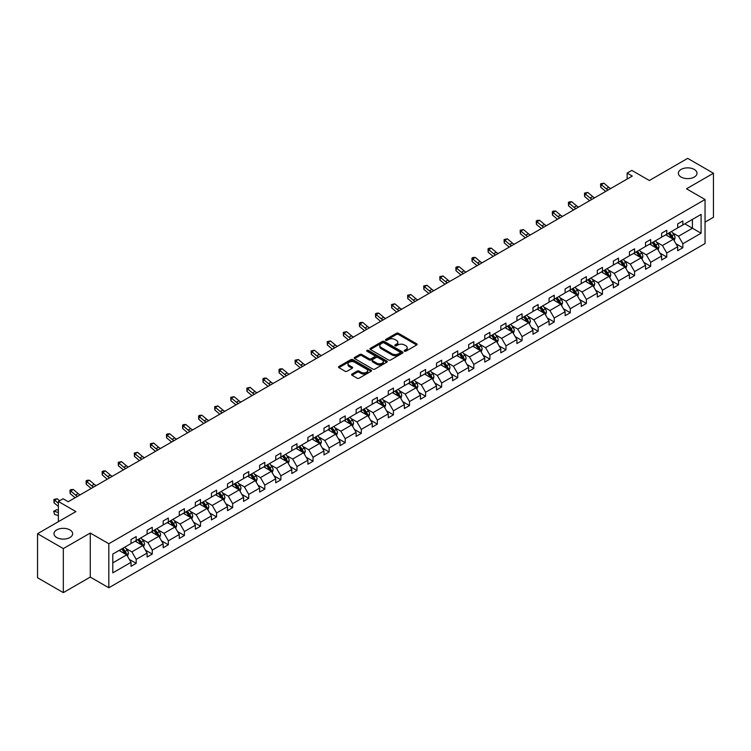 <?xml version="1.0" encoding="UTF-8"?>
<svg xmlns="http://www.w3.org/2000/svg" width="751" height="751" viewBox="0 0 751 751"><rect width="100%" height="100%" fill="white"/><g stroke="black" fill="none" stroke-linecap="round" stroke-linejoin="round"><path stroke-width="1.13" d="M69.909 529.915A9.331 5.388 0 0 0 59.742 528.742A9.331 5.388 0 0 0 53.988 533.717A9.331 5.388 0 0 0 56.719 537.528A9.331 5.388 0 0 0 66.886 538.692A9.331 5.388 0 0 0 72.64 533.717A9.331 5.388 0 0 0 69.909 529.915M694.281 169.435A9.331 5.388 0 0 0 684.114 168.271A9.331 5.388 0 0 0 678.36 173.246A9.331 5.388 0 0 0 681.091 177.058A9.331 5.388 0 0 0 691.258 178.222A9.331 5.388 0 0 0 697.012 173.246A9.331 5.388 0 0 0 694.281 169.435M404.489 351.177A1.004 0.582 0 0 0 405.906 351.177L416.655 344.972A1.427 0.826 0 0 0 417.077 344.39A1.427 0.826 0 0 0 416.655 343.808L398.443 333.294A1.427 0.826 0 0 0 396.425 333.294L385.676 339.499A1.004 0.582 0 0 0 387.094 340.316L388.483 339.508A4.581 2.647 0 0 1 394.951 339.508L396.472 340.391A4.581 2.647 0 0 1 397.814 342.259A4.581 2.647 0 0 1 396.472 344.127L395.082 344.934A1.004 0.582 0 0 0 396.5 345.751L397.889 344.944A4.581 2.647 0 0 1 404.367 344.944L405.878 345.817A4.581 2.647 0 0 1 407.22 347.694A4.581 2.647 0 0 1 405.878 349.562L404.489 350.36A1.004 0.582 0 0 0 404.489 351.177L404.489 350.36M705.048 222.127L713.45 217.283L713.45 173.246L687.681 158.367L649.343 180.503L631.826 170.393L627.132 173.096L627.132 179.048M63.319 592.633L90.27 577.068L90.27 533.041L63.319 548.596L63.319 592.633L37.55 577.754L37.55 533.717L75.889 511.581L58.371 501.471L58.371 521.701M63.319 548.596L37.55 533.717M352.012 374.064A1.427 0.826 0 0 0 351.59 374.646A1.427 0.826 0 0 0 352.012 375.228L357.119 378.175A1.427 0.826 0 0 0 359.147 378.175L371.078 371.285A1.427 0.826 0 0 0 371.501 370.703A1.427 0.826 0 0 0 371.078 370.121L352.867 359.607A1.427 0.826 0 0 0 350.848 359.607L338.908 366.497A1.427 0.826 0 0 0 338.494 367.079A1.427 0.826 0 0 0 338.908 367.661L345.084 371.229A1.427 0.826 0 0 0 347.103 371.229L352.21 368.281A1.427 0.826 0 0 0 352.632 367.699A1.427 0.826 0 0 0 352.21 367.108L349.149 365.343A3.83 2.206 0 0 1 348.032 363.784A3.83 2.206 0 0 1 350.398 361.738A3.83 2.206 0 0 1 354.566 362.217L366.554 369.145A3.83 2.206 0 0 1 367.671 370.703A3.83 2.206 0 0 1 365.315 372.74A3.83 2.206 0 0 1 361.137 372.261L359.147 371.107A1.427 0.826 0 0 0 357.119 371.107L352.012 374.064L352.012 375.228L357.119 372.299L357.119 371.107M58.371 501.471L63.056 498.758L68.21 501.734L632.286 176.072L627.132 173.096M90.27 533.041L108.82 543.743L705.048 199.513L705.048 243.549L108.82 587.78L108.82 543.743M713.45 173.246L686.498 188.801L705.048 199.513M388.586 360.011A1.427 0.826 0 0 0 390.604 360.011L402.545 353.12A1.427 0.826 0 0 0 402.958 352.538A1.427 0.826 0 0 0 402.545 351.956L384.334 341.442A1.427 0.826 0 0 0 382.306 341.442L370.374 348.333A1.427 0.826 0 0 0 369.952 348.915A1.427 0.826 0 0 0 370.374 349.497L388.586 360.011M367.286 351.393A1.004 0.582 0 0 1 368.3 351.534L386.793 362.217L374.871 369.098A1.427 0.826 0 0 1 372.853 369.098L354.641 358.584L359.748 355.655L359.748 354.463L354.641 357.41A1.427 0.826 0 0 0 354.219 358.002A1.427 0.826 0 0 0 354.641 358.584L354.641 357.41M359.748 355.655A1.427 0.826 0 0 1 361.775 355.655L361.775 354.463A1.427 0.826 0 0 0 359.748 354.463M361.775 354.463L369.154 358.725A1.427 0.826 0 0 0 371.182 358.725L374.571 356.772A1.427 0.826 0 0 0 374.993 356.19A1.427 0.826 0 0 0 374.571 355.608L366.882 351.168A1.004 0.582 0 0 1 368.3 350.351L386.812 361.034A1.427 0.826 0 0 1 387.234 361.616A1.427 0.826 0 0 1 386.812 362.207L386.812 361.034M112.791 554.069L131.031 543.536L131.031 539.556L136.184 536.58L136.184 540.56L147.112 534.252L147.112 530.272L152.265 527.296L152.265 531.286L163.183 524.977L163.183 520.987L168.337 518.012L168.337 522.001L179.264 515.693L179.264 511.703L184.417 508.727L184.417 512.717L195.344 506.409L195.344 502.419L200.498 499.443L200.498 503.433L211.425 497.124L211.425 493.135L216.57 490.168L216.57 494.149L227.497 487.84L227.497 483.86L232.65 480.884L232.65 484.864L243.577 478.565L243.577 474.576L248.731 471.6L248.731 475.59L259.658 469.281L259.658 465.291L264.812 462.316L264.812 466.305L275.73 459.997L275.73 456.007L280.883 453.031L280.883 457.021L291.81 450.713L291.81 446.723L296.964 443.747L296.964 447.737L307.891 441.428L307.891 437.448L313.045 434.472L313.045 438.453L323.972 432.144L323.972 428.164L329.116 425.188L329.116 429.168L340.043 422.869L340.043 418.88L345.197 415.904L345.197 419.893L356.124 413.585L356.124 409.595L361.278 406.62L361.278 410.609L372.205 404.301L372.205 400.311L377.359 397.335L377.359 401.325L388.276 395.017L388.276 391.027L393.43 388.051L393.43 392.041L404.357 385.732L404.357 381.752L409.511 378.776L409.511 382.757L420.438 376.448L420.438 372.468L425.592 369.492L425.592 373.472L436.519 367.173L436.519 363.184L441.663 360.208L441.663 364.197L452.59 357.889L452.59 353.899L457.744 350.924L457.744 354.913L468.671 348.605L468.671 344.615L473.825 341.639L473.825 345.629L484.752 339.321L484.752 335.331L489.905 332.355L489.905 336.345L500.823 330.036L500.823 326.056L505.977 323.08L505.977 327.06L516.904 320.752L516.904 316.772L522.058 313.796L522.058 317.786L532.985 311.477L532.985 307.488L538.138 304.512L538.138 308.501L549.065 302.193L549.065 298.203L554.219 295.227L554.219 299.217L565.137 292.909L565.137 288.919L570.291 285.943L570.291 289.933L581.218 283.625L581.218 279.635L586.371 276.659L586.371 280.649L597.298 274.34L597.298 270.36L602.452 267.384L602.452 271.364L613.37 265.056L613.37 261.076L618.524 258.1L618.524 262.09L629.451 255.781L629.451 251.792L634.604 248.816L634.604 252.805L645.531 246.497L645.531 242.507L650.685 239.531L650.685 243.521L661.612 237.213L661.612 233.223L666.766 230.247L666.766 234.237L677.684 227.929L677.684 223.939L682.837 220.972L682.837 224.953L701.087 214.42L701.087 233.223L682.837 243.756L682.837 247.746L677.684 250.721L677.684 246.732L666.766 253.04L666.766 257.03L661.612 260.006L661.612 256.016L650.685 262.324L650.685 266.314L645.531 269.29L645.531 265.3L634.604 271.609L634.604 275.589L629.451 278.565L629.451 274.584L618.524 280.893L618.524 284.873L613.37 287.849L613.37 283.869L602.452 290.168L602.452 294.157L597.298 297.133L597.298 293.143L586.371 299.452L586.371 303.442L581.218 306.417L581.218 302.428L570.291 308.736L570.291 312.726L565.137 315.702L565.137 311.712L554.219 318.02L554.219 322.01L549.065 324.986L549.065 320.996L538.138 327.305L538.138 331.285L532.985 334.261L532.985 330.28L522.058 336.589L522.058 340.569L516.904 343.545L516.904 339.555L505.977 345.864L505.977 349.853L500.823 352.829L500.823 348.839L489.905 355.148L489.905 359.138L484.752 362.113L484.752 358.124L473.825 364.432L473.825 368.422L468.671 371.398L468.671 367.408L457.744 373.716L457.744 377.706L452.59 380.673L452.59 376.692L441.663 383.001L441.663 386.981L436.519 389.957L436.519 385.976L425.592 392.285L425.592 396.265L420.438 399.241L420.438 395.251L409.511 401.56L409.511 405.549L404.357 408.525L404.357 404.536L393.43 410.844L393.43 414.834L388.276 417.809L388.276 413.82L377.359 420.128L377.359 424.118L372.205 427.094L372.205 423.104L361.278 429.412L361.278 433.402L356.124 436.369L356.124 432.388L345.197 438.697L345.197 442.677L340.043 445.653L340.043 441.672L329.116 447.971L329.116 451.961L323.972 454.937L323.972 450.947L313.045 457.256L313.045 461.245L307.891 464.221L307.891 460.232L296.964 466.54L296.964 470.53L291.81 473.505L291.81 469.516L280.883 475.824L280.883 479.814L275.73 482.79L275.73 478.8L264.812 485.108L264.812 489.089L259.658 492.065L259.658 488.084L248.731 494.393L248.731 498.373L243.577 501.349L243.577 497.369L232.65 503.668L232.65 507.657L227.497 510.633L227.497 506.643L216.57 512.952L216.57 516.941L211.425 519.917L211.425 515.928L200.498 522.236L200.498 526.226L195.344 529.202L195.344 525.212L184.417 531.52L184.417 535.51L179.264 538.486L179.264 534.496L168.337 540.804L168.337 544.785L163.183 547.761L163.183 543.78L152.265 550.089L152.265 554.069L147.112 557.045L147.112 553.065L136.184 559.364L136.184 563.353L131.031 566.329L131.031 562.339L112.791 572.872L112.791 554.069M135.152 541.161L142.784 545.564L131.857 551.872L125.886 548.427M131.857 551.872L136.184 559.364M142.784 545.564L147.112 553.065M131.031 542.588L131.857 543.067L136.184 540.56M151.233 531.877L158.855 536.28L147.928 542.588L141.967 539.143M147.928 542.588L152.265 550.089M158.855 536.28L163.183 543.78M147.112 533.304L147.928 533.783L152.265 531.286M167.304 522.593L174.936 526.995L164.009 533.304L158.048 529.859M164.009 533.304L168.337 540.804M174.936 526.995L179.264 534.496M163.183 524.02L164.009 524.498L168.337 522.001M183.385 513.308L191.017 517.711L180.09 524.02L174.119 520.574M180.09 524.02L184.417 531.52M191.017 517.711L195.344 525.212M179.264 514.735L180.09 515.214L184.417 512.717M199.466 504.024L207.088 508.436L196.171 514.735L190.2 511.3M196.171 514.735L200.498 522.236M207.088 508.436L211.425 515.928M195.344 505.461L196.171 505.93L200.498 503.433M215.546 494.749L223.169 499.152L212.242 505.461L206.281 502.015M212.242 505.461L216.57 512.952M223.169 499.152L227.497 506.643M211.425 496.176L212.242 496.646L216.57 494.149M231.618 485.465L239.25 489.868L228.323 496.176L222.362 492.731M228.323 496.176L232.65 503.668M239.25 489.868L243.577 497.369M227.497 486.892L228.323 487.371L232.65 484.864M247.699 476.181L255.331 480.584L244.404 486.892L238.433 483.447M244.404 486.892L248.731 494.393M255.331 480.584L259.658 488.084M243.577 477.608L244.404 478.087L248.731 475.59M263.779 466.897L271.402 471.299L260.475 477.608L254.514 474.163M260.475 477.608L264.812 485.108M271.402 471.299L275.73 478.8M259.658 468.324L260.475 468.802L264.812 466.305M279.86 457.612L287.483 462.015L276.556 468.324L270.595 464.878M276.556 468.324L280.883 475.824M287.483 462.015L291.81 469.516M275.73 459.039L276.556 459.518L280.883 457.021M295.932 448.328L303.564 452.74L292.637 459.039L286.666 455.604M292.637 459.039L296.964 466.54M303.564 452.74L307.891 460.232M291.81 449.765L292.637 450.234L296.964 447.737M312.012 439.053L319.635 443.456L308.717 449.765L302.747 446.319M308.717 449.765L313.045 457.256M319.635 443.456L323.972 450.947M307.891 440.48L308.717 440.959L313.045 438.453M328.093 429.769L335.716 434.172L324.789 440.48L318.828 437.035M324.789 440.48L329.116 447.971M335.716 434.172L340.043 441.672M323.972 431.196L324.789 431.675L329.116 429.168M344.165 420.485L351.797 424.888L340.87 431.196L334.908 427.751M340.87 431.196L345.197 438.697M351.797 424.888L356.124 432.388M340.043 421.912L340.87 422.391L345.197 419.893M360.245 411.201L367.877 415.603L356.95 421.912L350.98 418.467M356.95 421.912L361.278 429.412M367.877 415.603L372.205 423.104M356.124 412.628L356.95 413.106L361.278 410.609M376.326 401.916L383.949 406.319L373.031 412.628L367.061 409.182M373.031 412.628L377.359 420.128M383.949 406.319L388.276 413.82M372.205 403.343L373.031 403.822L377.359 401.325M392.407 392.642L400.03 397.044L389.102 403.343L383.141 399.907M389.102 403.343L393.43 410.844M400.03 397.044L404.357 404.536M388.276 394.068L389.102 394.538L393.43 392.041M408.478 383.357L416.11 387.76L405.183 394.068L399.213 390.623M405.183 394.068L409.511 401.56M416.11 387.76L420.438 395.251M404.357 384.784L405.183 385.263L409.511 382.757M424.559 374.073L432.182 378.476L421.264 384.784L415.294 381.339M421.264 384.784L425.592 392.285M432.182 378.476L436.519 385.976M420.438 375.5L421.264 375.979L425.592 373.472M440.64 364.789L448.263 369.192L437.335 375.5L431.374 372.055M437.335 375.5L441.663 383.001M448.263 369.192L452.59 376.692M436.519 366.216L437.335 366.695L441.663 364.197M456.711 355.505L464.343 359.907L453.416 366.216L447.455 362.771M453.416 366.216L457.744 373.716M464.343 359.907L468.671 367.408M452.59 356.932L453.416 357.41L457.744 354.913M472.792 346.22L480.424 350.623L469.497 356.932L463.527 353.486M469.497 356.932L473.825 364.432M480.424 350.623L484.752 358.124M468.671 347.657L469.497 348.126L473.825 345.629M488.873 336.946L496.495 341.348L485.578 347.657L479.607 344.211M485.578 347.657L489.905 355.148M496.495 341.348L500.823 348.839M484.752 338.372L485.578 338.842L489.905 336.345M504.954 327.661L512.576 332.064L501.649 338.372L495.688 334.927M501.649 338.372L505.977 345.864M512.576 332.064L516.904 339.555M500.823 329.088L501.649 329.567L505.977 327.06M521.025 318.377L528.657 322.78L517.73 329.088L511.76 325.643M517.73 329.088L522.058 336.589M528.657 322.78L532.985 330.28M516.904 319.804L517.73 320.283L522.058 317.786M537.106 309.093L544.728 313.496L533.811 319.804L527.84 316.359M533.811 319.804L538.138 327.305M544.728 313.496L549.065 320.996M532.985 310.52L533.811 310.998L538.138 308.501M553.187 299.809L560.809 304.211L549.882 310.52L543.921 307.075M549.882 310.52L554.219 318.02M560.809 304.211L565.137 311.712M549.065 301.235L549.882 301.714L554.219 299.217M569.258 290.524L576.89 294.927L565.963 301.235L560.002 297.79M565.963 301.235L570.291 308.736M576.89 294.927L581.218 302.428M565.137 291.961L565.963 292.43L570.291 289.933M585.339 281.25L592.971 285.652L582.044 291.961L576.073 288.515M582.044 291.961L586.371 299.452M592.971 285.652L597.298 293.143M581.218 282.676L582.044 283.146L586.371 280.649M601.42 271.965L609.042 276.368L598.125 282.676L592.154 279.231M598.125 282.676L602.452 290.168M609.042 276.368L613.37 283.869M597.298 273.392L598.125 273.871L602.452 271.364M617.5 262.681L625.123 267.084L614.196 273.392L608.235 269.947M614.196 273.392L618.524 280.893M625.123 267.084L629.451 274.584M613.37 264.108L614.196 264.587L618.524 262.09M633.572 253.397L641.204 257.8L630.277 264.108L624.316 260.663M630.277 264.108L634.604 271.609M641.204 257.8L645.531 265.3M629.451 254.824L630.277 255.302L634.604 252.805M649.653 244.113L657.275 248.515L646.358 254.824L640.387 251.378M646.358 254.824L650.685 262.324M657.275 248.515L661.612 256.016M645.531 245.539L646.358 246.018L650.685 243.521M665.733 234.828L673.356 239.24L662.429 245.539L656.468 242.104M662.429 245.539L666.766 253.04M673.356 239.24L677.684 246.732M661.612 236.265L662.429 236.734L666.766 234.237M684.799 223.826L692.422 228.229L678.51 236.265L672.549 232.819M678.51 236.265L682.837 243.756M701.087 233.223L692.422 228.229L692.422 219.423L701.087 214.42M90.27 577.068L108.82 587.78M677.684 226.98L678.51 227.45L682.837 224.953M112.791 562.875L126.703 554.848L119.071 550.445M126.703 554.848L131.031 562.339M675.984 243.784L682.837 247.746M659.904 253.068L666.766 257.03M643.832 262.352L650.685 266.314M627.752 271.637L634.604 275.589M611.671 280.921L618.524 284.873M595.599 290.205L602.452 294.157M579.519 299.48L586.371 303.442M563.438 308.764L570.291 312.726M547.357 318.048L554.219 322.01M531.286 327.333L538.138 331.285M515.205 336.617L522.058 340.569M499.124 345.901L505.977 349.853M483.053 355.176L489.905 359.138M466.972 364.46L473.825 368.422M450.891 373.745L457.744 377.706M434.81 383.029L441.663 386.981M418.739 392.313L425.592 396.265M402.658 401.597L409.511 405.549M386.577 410.872L393.43 414.834M370.506 420.156L377.359 424.118M354.425 429.441L361.278 433.402M338.344 438.725L345.197 442.677M322.263 448.009L329.116 451.961M306.192 457.284L313.045 461.245M290.111 466.568L296.964 470.53M274.031 475.852L280.883 479.814M257.959 485.137L264.812 489.089M241.878 494.421L248.731 498.373M225.798 503.705L232.65 507.657M209.717 512.98L216.57 516.941M193.645 522.264L200.498 526.226M177.565 531.548L184.417 535.51M161.484 540.833L168.337 544.785M145.403 550.117L152.265 554.069M129.332 559.401L136.184 563.353M404.892 351.318L405.878 350.745A4.581 2.647 0 0 0 407.22 348.877L407.22 347.694M397.814 342.259L397.814 343.451A4.581 2.647 0 0 1 396.472 345.319L395.486 345.892M416.636 344.981L398.443 334.486A1.427 0.826 0 0 0 396.425 334.486L386.07 340.456M402.545 351.956L402.545 353.12L384.334 342.634A1.427 0.826 0 0 0 382.306 342.634L370.393 349.515L370.374 348.333M400.011 352.951A1.004 0.582 0 0 0 400.011 352.125L384.033 342.897A1.004 0.582 0 0 0 382.616 342.897L381.142 343.751A4.581 2.647 0 0 0 379.809 345.62A4.581 2.647 0 0 0 381.142 347.488L392.069 353.796A4.581 2.647 0 0 0 398.546 353.796L400.011 352.951L400.011 354.134A1.004 0.582 0 0 0 400.311 353.73L400.311 352.538M379.809 345.62L379.809 346.802A4.581 2.647 0 0 0 381.142 348.68L381.142 347.488M400.011 354.134L398.546 354.988A4.581 2.647 0 0 1 392.069 354.988L381.142 348.68M361.775 355.655L369.154 359.917A1.427 0.826 0 0 0 371.182 359.917L374.571 357.964A1.427 0.826 0 0 0 374.993 357.382L374.993 356.19M376.824 363.155A3.83 2.206 0 0 0 380.992 363.634A3.83 2.206 0 0 0 383.357 361.588A3.83 2.206 0 0 0 382.231 360.029L378.006 357.589A1.427 0.826 0 0 0 375.988 357.589L372.599 359.551A1.427 0.826 0 0 0 372.177 360.133A1.427 0.826 0 0 0 372.599 360.715L376.824 363.155L376.824 364.348A3.83 2.206 0 0 0 380.992 364.826A3.83 2.206 0 0 0 383.357 362.78L383.357 361.588M372.177 360.133L372.177 361.325A1.427 0.826 0 0 0 372.599 361.907L372.599 360.715M376.824 364.348L372.599 361.907M367.671 370.703L367.671 371.895A3.83 2.206 0 0 1 365.315 373.932A3.83 2.206 0 0 1 361.137 373.454L359.147 372.299A1.427 0.826 0 0 0 357.119 372.299M348.032 363.784L348.032 364.967A3.83 2.206 0 0 0 349.149 366.535L349.149 365.343M352.191 368.29L349.149 366.535M371.06 371.294L352.867 360.799A1.427 0.826 0 0 0 350.848 360.799L338.926 367.68M674.145 240.592L675.093 237.851A3.858 2.234 -120 0 0 673.854 234.565L671.544 231.477M667.395 235.795L666.39 234.453M672.783 238.902L672.999 238.02A3.858 2.234 -120 0 0 671.901 235.701L669.582 232.603M668.615 233.167L671.159 236.565A1.971 1.136 60 0 1 671.516 237.166L672.999 238.02M668.343 233.326L670.662 236.415A3.858 2.234 60 0 1 671.619 238.236M608.188 189.984A7.285 4.206 60 0 1 606.179 188.754L601.269 184.633L600.697 187.196L605.606 191.327A10.927 6.308 -120 0 0 605.71 191.411M610.77 188.492A7.285 4.206 60 0 1 608.751 187.271L603.842 183.141L601.269 184.633L600.565 183.854L603.842 183.141M600.697 187.196L600.565 183.854M658.064 249.876L659.012 247.135A3.858 2.234 -120 0 0 657.782 243.85L655.463 240.761M651.314 245.07L650.31 243.737M656.712 248.187L656.928 247.304A3.858 2.234 -120 0 0 655.82 244.976L653.501 241.888M652.535 242.451L655.088 245.849A1.971 1.136 60 0 1 655.445 246.45L656.928 247.304M652.272 242.601L654.581 245.69A3.858 2.234 60 0 1 655.548 247.52M641.983 259.161L642.931 256.42A3.858 2.234 -120 0 0 641.701 253.134L639.383 250.045M635.233 254.354L634.229 253.021M640.631 257.471L640.847 256.589A3.858 2.234 -120 0 0 639.739 254.26L637.43 251.172M636.463 251.735L639.007 255.133A1.971 1.136 60 0 1 639.364 255.725L640.847 256.589M636.191 251.885L638.51 254.974A3.858 2.234 60 0 1 639.467 256.804M592.117 199.268A7.285 4.206 60 0 1 590.098 198.039L585.189 193.908L584.616 196.48L589.526 200.611A10.927 6.308 -120 0 0 589.629 200.695M594.689 197.776A7.285 4.206 60 0 1 592.68 196.555L587.761 192.425L585.189 193.908L584.485 193.138L587.761 192.425M584.616 196.48L584.485 193.138M576.036 208.553A7.285 4.206 60 0 1 574.027 207.323L569.108 203.192L568.535 205.765L573.454 209.895A10.927 6.308 -120 0 0 573.557 209.98M578.608 207.06A7.285 4.206 60 0 1 576.599 205.84L571.689 201.709L569.108 203.192L568.404 202.423L569.436 201.822L571.689 201.709M568.535 205.765L568.404 202.423M625.902 268.445L626.85 265.704A3.858 2.234 -120 0 0 625.621 262.418L623.311 259.33M619.162 263.639L618.157 262.296M624.55 266.755L624.766 265.863A3.858 2.234 -120 0 0 623.668 263.545L621.349 260.456M620.382 261.01L622.926 264.418A1.971 1.136 60 0 1 623.283 265.009L624.766 265.863M620.11 261.17L622.429 264.258A3.858 2.234 60 0 1 623.386 266.079M559.955 217.828A7.285 4.206 60 0 1 557.946 216.607L553.036 212.477L552.464 215.049L557.373 219.179A10.927 6.308 -120 0 0 557.477 219.264M562.537 216.344A7.285 4.206 60 0 1 560.518 215.115L555.609 210.993L553.036 212.477L552.323 211.707L553.356 211.106L555.609 210.993M552.464 215.049L552.323 211.707M609.831 277.72L610.779 274.988A3.858 2.234 -120 0 0 609.54 271.693L607.23 268.605M603.081 272.923L602.077 271.58M608.479 276.039L608.695 275.148A3.858 2.234 -120 0 0 607.587 272.829L605.268 269.74M604.302 270.294L606.855 273.693A1.971 1.136 60 0 1 607.212 274.293L608.695 275.148M604.039 270.454L606.348 273.542A3.858 2.234 60 0 1 607.315 275.364M543.874 227.112A7.285 4.206 60 0 1 541.865 225.891L536.956 221.761L536.383 224.333L541.293 228.454A10.927 6.308 -120 0 0 541.396 228.548M546.456 225.629A7.285 4.206 60 0 1 544.447 224.399L539.528 220.268L536.956 221.761L536.252 220.991L537.284 220.39L539.528 220.268M536.383 224.333L536.252 220.991M593.75 287.004L594.698 284.272A3.858 2.234 -120 0 0 593.468 280.977L591.15 277.889M587 282.207L585.996 280.865M592.398 285.324L592.614 284.432A3.858 2.234 -120 0 0 591.506 282.113L589.197 279.025M588.23 279.579L590.774 282.977A1.971 1.136 60 0 1 591.131 283.578L592.614 284.432M587.958 279.738L590.267 282.827A3.858 2.234 60 0 1 591.234 284.648M527.803 236.396A7.285 4.206 60 0 1 525.784 235.176L520.875 231.045L520.302 233.617L525.212 237.738A10.927 6.308 -120 0 0 525.325 237.832M530.375 234.913A7.285 4.206 60 0 1 528.366 233.683L523.456 229.553L520.875 231.045L520.171 230.266L523.456 229.553M520.302 233.617L520.171 230.266M577.669 296.288L578.617 293.547A3.858 2.234 -120 0 0 577.388 290.261L575.069 287.173M570.92 291.491L569.925 290.149M576.317 294.599L576.533 293.716A3.858 2.234 -120 0 0 575.426 291.388L573.116 288.3M572.149 288.863L574.693 292.261A1.971 1.136 60 0 1 575.05 292.862L576.533 293.716M571.877 289.013L574.196 292.111A3.858 2.234 60 0 1 575.153 293.932M511.722 245.68A7.285 4.206 60 0 1 509.713 244.45L504.794 240.329L504.221 242.892L509.14 247.023A10.927 6.308 -120 0 0 509.244 247.107M514.294 244.188A7.285 4.206 60 0 1 512.285 242.967L507.376 238.837L504.794 240.329L504.09 239.55L507.376 238.837M504.221 242.892L504.09 239.55M561.598 305.573L562.546 302.831A3.858 2.234 -120 0 0 561.307 299.546L558.997 296.457M554.848 300.766L553.844 299.433M560.237 303.883L560.453 303A3.858 2.234 -120 0 0 559.354 300.672L557.035 297.584M556.069 298.147L558.613 301.545A1.971 1.136 60 0 1 558.969 302.146L560.453 303M555.796 298.297L558.115 301.386A3.858 2.234 60 0 1 559.073 303.216M495.641 254.965A7.285 4.206 60 0 1 493.632 253.735L488.723 249.604L488.15 252.176L493.06 256.307A10.927 6.308 -120 0 0 493.163 256.391M498.223 253.472A7.285 4.206 60 0 1 496.204 252.252L491.295 248.121L488.723 249.604L488.019 248.834L489.042 248.243L491.295 248.121M488.15 252.176L488.019 248.834M545.517 314.857L546.465 312.116A3.858 2.234 -120 0 0 545.235 308.83L542.917 305.741M538.767 310.05L537.763 308.717M544.165 313.167L544.381 312.285A3.858 2.234 -120 0 0 543.273 309.956L540.955 306.868M539.988 307.431L542.541 310.83A1.971 1.136 60 0 1 542.898 311.421L544.381 312.285M539.725 307.581L542.034 310.67A3.858 2.234 60 0 1 543.001 312.491M479.57 264.249A7.285 4.206 60 0 1 477.552 263.019L472.642 258.888L472.069 261.461L476.979 265.591A10.927 6.308 -120 0 0 477.082 265.676M482.142 262.756A7.285 4.206 60 0 1 480.133 261.536L475.214 257.405L472.642 258.888L471.938 258.119L472.97 257.518L475.214 257.405M472.069 261.461L471.938 258.119M529.436 324.132L530.384 321.4A3.858 2.234 -120 0 0 529.155 318.114L526.836 315.016M522.687 319.335L521.682 317.992M528.084 322.451L528.3 321.559A3.858 2.234 -120 0 0 527.193 319.241L524.883 316.152M523.916 316.706L526.46 320.114A1.971 1.136 60 0 1 526.817 320.705L528.3 321.559M523.644 316.866L525.953 319.954A3.858 2.234 60 0 1 526.92 321.775M463.489 273.524A7.285 4.206 60 0 1 461.48 272.303L456.561 268.173L455.988 270.745L460.907 274.875A10.927 6.308 -120 0 0 461.011 274.96M466.061 272.04A7.285 4.206 60 0 1 464.052 270.811L459.143 266.689L456.561 268.173L455.857 267.403L456.89 266.802L459.143 266.689M455.988 270.745L455.857 267.403M513.355 333.416L514.304 330.684A3.858 2.234 -120 0 0 513.074 327.389L510.764 324.301M506.615 328.619L505.611 327.276M512.004 331.735L512.22 330.844A3.858 2.234 -120 0 0 511.121 328.525L508.803 325.436M507.836 325.99L510.38 329.389A1.971 1.136 60 0 1 510.736 329.989L512.22 330.844M507.563 326.15L509.882 329.238A3.858 2.234 60 0 1 510.84 331.06M447.408 282.808A7.285 4.206 60 0 1 445.399 281.587L440.49 277.457L439.917 280.029L444.827 284.15A10.927 6.308 -120 0 0 444.93 284.244M449.99 281.325A7.285 4.206 60 0 1 447.971 280.095L443.062 275.964L440.49 277.457L439.776 276.678L443.062 275.964M439.917 280.029L439.776 276.678M497.284 342.7L498.232 339.968A3.858 2.234 -120 0 0 496.993 336.673L494.684 333.585M490.534 337.903L489.53 336.561M495.932 341.02L496.148 340.128A3.858 2.234 -120 0 0 495.04 337.809L492.722 334.721M491.755 335.275L494.308 338.673A1.971 1.136 60 0 1 494.665 339.274L496.148 340.128M491.492 335.434L493.801 338.523A3.858 2.234 60 0 1 494.768 340.344M431.327 292.092A7.285 4.206 60 0 1 429.319 290.862L424.409 286.741L423.836 289.304L428.746 293.434A10.927 6.308 -120 0 0 428.849 293.528M433.909 290.609A7.285 4.206 60 0 1 431.9 289.379L426.981 285.249L424.409 286.741L423.705 285.962L426.981 285.249M423.836 289.304L423.705 285.962M481.203 351.984L482.151 349.243A3.858 2.234 -120 0 0 480.922 345.958L478.603 342.869M474.454 347.187L473.449 345.845M479.851 350.295L480.067 349.412A3.858 2.234 -120 0 0 478.96 347.084L476.65 343.996M475.683 344.559L478.227 347.957A1.971 1.136 60 0 1 478.584 348.558L480.067 349.412M475.411 344.709L477.72 347.807A3.858 2.234 60 0 1 478.687 349.628M415.256 301.376A7.285 4.206 60 0 1 413.238 300.147L408.328 296.025L407.755 298.588L412.665 302.719A10.927 6.308 -120 0 0 412.778 302.803M417.828 299.884A7.285 4.206 60 0 1 415.819 298.663L410.91 294.533L408.328 296.025L407.624 295.246L410.91 294.533M407.755 298.588L407.624 295.246M465.122 361.269L466.071 358.527A3.858 2.234 -120 0 0 464.841 355.242L462.522 352.153M458.373 356.462L457.378 355.129M463.771 359.579L463.987 358.696A3.858 2.234 -120 0 0 462.879 356.368L460.57 353.28M459.603 353.843L462.147 357.241A1.971 1.136 60 0 1 462.503 357.842L463.987 358.696M459.33 353.993L461.649 357.082A3.858 2.234 60 0 1 462.607 358.912M399.175 310.661A7.285 4.206 60 0 1 397.166 309.431L392.247 305.3L391.675 307.872L396.594 312.003A10.927 6.308 -120 0 0 396.697 312.087M401.747 309.168A7.285 4.206 60 0 1 399.739 307.948L394.829 303.817L392.247 305.3L391.543 304.53L394.829 303.817M391.675 307.872L391.543 304.53M449.051 370.553L449.999 367.812A3.858 2.234 -120 0 0 448.76 364.526L446.451 361.438M442.301 365.746L441.297 364.413M447.69 368.863L447.906 367.981A3.858 2.234 -120 0 0 446.807 365.653L444.489 362.564M443.522 363.127L446.066 366.526A1.971 1.136 60 0 1 446.423 367.117L447.906 367.981M443.25 363.277L445.568 366.366A3.858 2.234 60 0 1 446.526 368.187M383.094 319.945A7.285 4.206 60 0 1 381.086 318.715L376.176 314.585L375.603 317.157L380.513 321.287A10.927 6.308 -120 0 0 380.616 321.372M385.676 318.452A7.285 4.206 60 0 1 383.658 317.222L378.748 313.101L376.176 314.585L375.472 313.815L376.495 313.214L378.748 313.101M375.603 317.157L375.472 313.815M432.97 379.828L433.918 377.096A3.858 2.234 -120 0 0 432.689 373.801L430.37 370.712M426.221 375.031L425.216 373.688M431.618 378.147L431.834 377.255A3.858 2.234 -120 0 0 430.727 374.937L428.408 371.848M427.441 372.402L429.994 375.81A1.971 1.136 60 0 1 430.351 376.401L431.834 377.255M427.178 372.562L429.488 375.65A3.858 2.234 60 0 1 430.454 377.471M367.023 329.22A7.285 4.206 60 0 1 365.005 327.999L360.095 323.869L359.522 326.441L364.432 330.571A10.927 6.308 -120 0 0 364.535 330.656M369.595 327.736A7.285 4.206 60 0 1 367.586 326.507L362.667 322.386L360.095 323.869L359.391 323.099L360.424 322.498L362.667 322.386M359.522 326.441L359.391 323.099M416.889 389.112L417.838 386.38A3.858 2.234 -120 0 0 416.608 383.085L414.289 379.997M410.14 384.315L409.135 382.972M415.538 387.432L415.754 386.54A3.858 2.234 -120 0 0 414.646 384.221L412.337 381.132M411.37 381.686L413.914 385.085A1.971 1.136 60 0 1 414.27 385.685L415.754 386.54M411.097 381.846L413.407 384.934A3.858 2.234 60 0 1 414.374 386.756M350.942 338.504A7.285 4.206 60 0 1 348.933 337.283L344.014 333.153L343.442 335.725L348.361 339.846A10.927 6.308 -120 0 0 348.464 339.94M353.514 337.021A7.285 4.206 60 0 1 351.506 335.791L346.596 331.66L344.014 333.153L343.31 332.374L346.596 331.66M343.442 335.725L343.31 332.374M400.809 398.396L401.757 395.664A3.858 2.234 -120 0 0 400.527 392.369L398.218 389.281M394.068 393.599L393.064 392.257M399.457 396.716L399.673 395.824A3.858 2.234 -120 0 0 398.565 393.505L396.256 390.417M395.289 390.971L397.833 394.369A1.971 1.136 60 0 1 398.19 394.97L399.673 395.824M395.017 391.13L397.335 394.219A3.858 2.234 60 0 1 398.293 396.04M334.862 347.788A7.285 4.206 60 0 1 332.853 346.558L327.943 342.437L327.37 345L332.28 349.131A10.927 6.308 -120 0 0 332.383 349.224M337.443 346.305A7.285 4.206 60 0 1 335.425 345.075L330.515 340.945L327.943 342.437L327.229 341.658L330.515 340.945M327.37 345L327.229 341.658M384.737 407.68L385.685 404.939A3.858 2.234 -120 0 0 384.446 401.654L382.137 398.565M377.988 402.883L376.983 401.541M383.385 405.991L383.601 405.108A3.858 2.234 -120 0 0 382.494 402.78L380.175 399.692M379.208 400.255L381.752 403.653A1.971 1.136 60 0 1 382.118 404.254L383.601 405.108M378.945 400.405L381.255 403.494A3.858 2.234 60 0 1 382.221 405.324M318.781 357.072A7.285 4.206 60 0 1 316.772 355.843L311.862 351.712L311.29 354.284L316.199 358.415A10.927 6.308 -120 0 0 316.302 358.499M321.362 355.58A7.285 4.206 60 0 1 319.353 354.359L314.434 350.229L311.862 351.712L311.158 350.942L314.434 350.229M311.29 354.284L311.158 350.942M368.657 416.965L369.605 414.223A3.858 2.234 -120 0 0 368.375 410.938L366.056 407.849M361.907 412.158L360.902 410.825M367.305 415.275L367.521 414.392A3.858 2.234 -120 0 0 366.413 412.064L364.104 408.976M363.127 409.539L365.681 412.937A1.971 1.136 60 0 1 366.037 413.538L367.521 414.392M362.864 409.689L365.174 412.778A3.858 2.234 60 0 1 366.141 414.608M302.709 366.357A7.285 4.206 60 0 1 300.691 365.127L295.781 360.996L295.209 363.568L300.118 367.699A10.927 6.308 -120 0 0 300.231 367.783M305.281 364.864A7.285 4.206 60 0 1 303.273 363.644L298.363 359.513L295.781 360.996L295.077 360.227L298.363 359.513M295.209 363.568L295.077 360.227M352.576 426.249L353.524 423.508A3.858 2.234 -120 0 0 352.294 420.222L349.975 417.134M345.826 421.442L344.822 420.109M351.224 424.559L351.44 423.677A3.858 2.234 -120 0 0 350.332 421.349L348.023 418.26M347.056 418.823L349.6 422.222A1.971 1.136 60 0 1 349.957 422.813L351.44 423.677M346.784 418.974L349.102 422.062A3.858 2.234 60 0 1 350.06 423.883M286.629 375.631A7.285 4.206 60 0 1 284.62 374.411L279.701 370.281L279.128 372.853L284.047 376.983A10.927 6.308 -120 0 0 284.15 377.068M289.201 374.148A7.285 4.206 60 0 1 287.192 372.918L282.282 368.797L279.701 370.281L278.996 369.511L280.029 368.91L282.282 368.797M279.128 372.853L278.996 369.511M336.504 435.524L337.452 432.792A3.858 2.234 -120 0 0 336.213 429.497L333.904 426.408M329.755 430.727L328.75 429.384M335.143 433.843L335.359 432.951A3.858 2.234 -120 0 0 334.261 430.633L331.942 427.544M330.975 428.098L333.519 431.496A1.971 1.136 60 0 1 333.876 432.097L335.359 432.951M330.703 428.258L333.022 431.346A3.858 2.234 60 0 1 333.979 433.167M270.548 384.916A7.285 4.206 60 0 1 268.539 383.695L263.629 379.565L263.057 382.137L267.966 386.267A10.927 6.308 -120 0 0 268.069 386.352M273.129 383.432A7.285 4.206 60 0 1 271.111 382.203L266.201 378.072L263.629 379.565L262.925 378.795L263.948 378.194L266.201 378.072M263.057 382.137L262.925 378.795M320.424 444.808L321.372 442.076A3.858 2.234 -120 0 0 320.142 438.781L317.823 435.693M313.674 440.011L312.669 438.668M319.072 443.128L319.288 442.236A3.858 2.234 -120 0 0 318.18 439.917L315.861 436.829M314.894 437.382L317.448 440.781A1.971 1.136 60 0 1 317.804 441.381L319.288 442.236M314.631 437.542L316.941 440.63A3.858 2.234 60 0 1 317.908 442.452M254.476 394.2A7.285 4.206 60 0 1 252.458 392.98L247.548 388.849L246.976 391.421L251.885 395.542A10.927 6.308 -120 0 0 251.989 395.636M257.049 392.717A7.285 4.206 60 0 1 255.04 391.487L250.121 387.356L247.548 388.849L246.844 388.07L250.121 387.356M246.976 391.421L246.844 388.07M304.343 454.092L305.291 451.351A3.858 2.234 -120 0 0 304.061 448.065L301.742 444.977M297.593 449.295L296.589 447.953M302.991 452.402L303.207 451.52A3.858 2.234 -120 0 0 302.099 449.201L299.79 446.113M298.823 446.667L301.367 450.065A1.971 1.136 60 0 1 301.724 450.666L303.207 451.52M298.551 446.826L300.86 449.915A3.858 2.234 60 0 1 301.827 451.736M238.396 403.484A7.285 4.206 60 0 1 236.377 402.254L231.468 398.133L230.895 400.696L235.814 404.827A10.927 6.308 -120 0 0 235.917 404.911M240.968 401.992A7.285 4.206 60 0 1 238.959 400.771L234.049 396.641L231.468 398.133L230.764 397.354L234.049 396.641M230.895 400.696L230.764 397.354M288.262 463.376L289.21 460.635A3.858 2.234 -120 0 0 287.98 457.35L285.671 454.261M281.522 458.579L280.517 457.237M286.91 461.687L287.126 460.804A3.858 2.234 -120 0 0 286.018 458.476L283.709 455.388M282.742 455.951L285.286 459.349A1.971 1.136 60 0 1 285.643 459.95L287.126 460.804M282.47 456.101L284.789 459.19A3.858 2.234 60 0 1 285.746 461.02M222.315 412.768A7.285 4.206 60 0 1 220.306 411.539L215.396 407.408L214.824 409.98L219.733 414.111A10.927 6.308 -120 0 0 219.836 414.195M224.896 411.276A7.285 4.206 60 0 1 222.878 410.055L217.968 405.925L215.396 407.408L214.683 406.638L217.968 405.925M214.824 409.98L214.683 406.638M272.191 472.661L273.139 469.919A3.858 2.234 -120 0 0 271.9 466.634L269.59 463.545M265.441 467.854L264.436 466.521M270.839 470.971L271.055 470.088A3.858 2.234 -120 0 0 269.947 467.76L267.628 464.672M266.661 465.235L269.205 468.633A1.971 1.136 60 0 1 269.571 469.225L271.055 470.088M266.398 465.385L268.708 468.474A3.858 2.234 60 0 1 269.675 470.304M206.234 422.053A7.285 4.206 60 0 1 204.225 420.823L199.315 416.692L198.743 419.265L203.652 423.395A10.927 6.308 -120 0 0 203.756 423.48M208.816 420.56A7.285 4.206 60 0 1 206.807 419.34L201.888 415.209L199.315 416.692L198.611 415.923L199.635 415.331L201.888 415.209M198.743 419.265L198.611 415.923M256.11 481.945L257.058 479.204A3.858 2.234 -120 0 0 255.828 475.918L253.509 472.83M249.36 477.138L248.356 475.796M254.758 480.255L254.974 479.373A3.858 2.234 -120 0 0 253.866 477.045L251.557 473.956M250.581 474.519L253.134 477.918A1.971 1.136 60 0 1 253.491 478.509L254.974 479.373M250.318 474.67L252.627 477.758A3.858 2.234 60 0 1 253.594 479.579M190.163 431.327A7.285 4.206 60 0 1 188.144 430.107L183.235 425.977L182.662 428.549L187.572 432.679A10.927 6.308 -120 0 0 187.675 432.764M192.735 429.844A7.285 4.206 60 0 1 190.726 428.614L185.816 424.493L183.235 425.977L182.531 425.207L183.563 424.606L185.816 424.493M182.662 428.549L182.531 425.207M240.029 491.22L240.977 488.488A3.858 2.234 -120 0 0 239.747 485.193L237.429 482.104M233.279 486.423L232.275 485.08M238.677 489.539L238.893 488.648A3.858 2.234 -120 0 0 237.785 486.329L235.476 483.24M234.509 483.794L237.053 487.192A1.971 1.136 60 0 1 237.41 487.793L238.893 488.648M234.237 483.954L236.556 487.042A3.858 2.234 60 0 1 237.513 488.863M174.082 440.612A7.285 4.206 60 0 1 172.073 439.391L167.154 435.261L166.581 437.833L171.5 441.964A10.927 6.308 -120 0 0 171.603 442.048M176.654 439.128A7.285 4.206 60 0 1 174.645 437.899L169.735 433.768L167.154 435.261L166.45 434.491L167.482 433.89L169.735 433.768M166.581 437.833L166.45 434.491M223.958 500.504L224.896 497.772A3.858 2.234 -120 0 0 223.667 494.477L221.357 491.389M217.208 495.707L216.204 494.365M222.596 498.824L222.812 497.932A3.858 2.234 -120 0 0 221.714 495.613L219.395 492.525M218.428 493.078L220.972 496.477A1.971 1.136 60 0 1 221.329 497.078L222.812 497.932M218.156 493.238L220.475 496.327A3.858 2.234 60 0 1 221.432 498.148M158.001 449.896A7.285 4.206 60 0 1 155.992 448.676L151.082 444.545L150.51 447.117L155.419 451.238A10.927 6.308 -120 0 0 155.523 451.332M160.583 448.413A7.285 4.206 60 0 1 158.564 447.183L153.655 443.052L151.082 444.545L150.378 443.766L153.655 443.052M150.51 447.117L150.378 443.766M207.877 509.788L208.825 507.047A3.858 2.234 -120 0 0 207.586 503.761L205.276 500.673M201.127 504.991L200.123 503.649M206.525 508.098L206.741 507.216A3.858 2.234 -120 0 0 205.633 504.897L203.314 501.799M202.348 502.363L204.901 505.761A1.971 1.136 60 0 1 205.258 506.362L206.741 507.216M202.085 502.522L204.394 505.611A3.858 2.234 60 0 1 205.361 507.432M141.93 459.18A7.285 4.206 60 0 1 139.911 457.95L135.002 453.829L134.429 456.392L139.339 460.523A10.927 6.308 -120 0 0 139.442 460.607M144.502 457.688A7.285 4.206 60 0 1 142.493 456.467L137.574 452.337L135.002 453.829L134.298 453.05L137.574 452.337M134.429 456.392L134.298 453.05M191.796 519.072L192.744 516.331A3.858 2.234 -120 0 0 191.514 513.046L189.196 509.957M185.046 514.266L184.042 512.933M190.444 517.383L190.66 516.5A3.858 2.234 -120 0 0 189.552 514.172L187.243 511.084M186.276 511.647L188.82 515.045A1.971 1.136 60 0 1 189.177 515.646L190.66 516.5M186.004 511.797L188.313 514.886A3.858 2.234 60 0 1 189.28 516.716M125.849 468.464A7.285 4.206 60 0 1 123.831 467.235L118.921 463.104L118.348 465.676L123.258 469.807A10.927 6.308 -120 0 0 123.371 469.891M128.421 466.972A7.285 4.206 60 0 1 126.412 465.751L121.502 461.621L118.921 463.104L118.217 462.334L121.502 461.621M118.348 465.676L118.217 462.334M175.715 528.357L176.663 525.616A3.858 2.234 -120 0 0 175.434 522.33L173.124 519.241M168.966 523.55L167.971 522.217M174.363 526.667L174.579 525.784A3.858 2.234 -120 0 0 173.472 523.456L171.162 520.368M170.195 520.931L172.739 524.329A1.971 1.136 60 0 1 173.096 524.921L174.579 525.784M169.923 521.081L172.242 524.17A3.858 2.234 60 0 1 173.199 526M109.768 477.749A7.285 4.206 60 0 1 107.759 476.519L102.84 472.388L102.277 474.961L107.186 479.091A10.927 6.308 -120 0 0 107.29 479.176M112.35 476.256A7.285 4.206 60 0 1 110.331 475.036L105.422 470.905L102.84 472.388L102.136 471.619L103.169 471.018L105.422 470.905M102.277 474.961L102.136 471.619M159.644 537.641L160.592 534.9A3.858 2.234 -120 0 0 159.353 531.614L157.043 528.526M152.894 532.835L151.89 531.492M158.283 535.951L158.508 535.059A3.858 2.234 -120 0 0 157.4 532.741L155.081 529.652M154.115 530.206L156.659 533.614A1.971 1.136 60 0 1 157.025 534.205L158.508 535.059M153.842 530.366L156.161 533.454A3.858 2.234 60 0 1 157.128 535.275M93.687 487.023A7.285 4.206 60 0 1 91.678 485.803L86.769 481.673L86.196 484.245L91.106 488.375A10.927 6.308 -120 0 0 91.209 488.46M96.269 485.54A7.285 4.206 60 0 1 94.26 484.311L89.341 480.189L86.769 481.673L86.065 480.903L87.088 480.302L89.341 480.189M86.196 484.245L86.065 480.903M143.563 546.916L144.511 544.184A3.858 2.234 -120 0 0 143.281 540.889L140.963 537.8M136.813 542.119L135.809 540.776M142.211 545.235L142.427 544.344A3.858 2.234 -120 0 0 141.319 542.025L139.01 538.936M138.034 539.49L140.587 542.889A1.971 1.136 60 0 1 140.944 543.489L142.427 544.344M137.771 539.65L140.08 542.738A3.858 2.234 60 0 1 141.047 544.559M77.616 496.308A7.285 4.206 60 0 1 75.598 495.087L70.688 490.957L70.115 493.529L75.025 497.66A10.927 6.308 -120 0 0 75.128 497.744M80.188 494.825A7.285 4.206 60 0 1 78.179 493.595L73.269 489.464L70.688 490.957L69.984 490.187L71.016 489.586L73.269 489.464M70.115 493.529L69.984 490.187M127.482 556.2L128.43 553.468A3.858 2.234 -120 0 0 127.201 550.173L124.882 547.085M120.733 551.403L119.728 550.061M126.13 554.52L126.346 553.628A3.858 2.234 -120 0 0 125.239 551.309L122.929 548.221M121.962 548.774L124.506 552.173A1.971 1.136 60 0 1 124.863 552.774L126.346 553.628M121.69 548.934L124.009 552.023A3.858 2.234 60 0 1 124.966 553.844M58.371 515.608L54.607 514.426L53.678 511.309L56.616 509.704L58.371 510.258M56.616 509.704L54.034 511.196L58.371 512.558M53.678 511.309L54.607 514.426M59.582 500.767L57.189 498.748L54.607 500.241L54.034 502.813L58.371 506.446M58.371 503.395L53.903 499.462L57.189 498.748M54.034 502.813L53.903 499.462M405.878 350.745L405.878 349.562M395.082 345.751L395.082 344.934M396.472 345.319L396.472 344.127M385.676 340.316L385.676 339.499M396.425 334.486L396.425 333.294M398.443 334.486L398.443 333.294M416.655 344.972L416.655 343.808M382.306 342.634L382.306 341.442M384.334 342.634L384.334 341.442M392.069 354.988L392.069 353.796M398.546 354.988L398.546 353.796M369.154 359.917L369.154 358.725M371.182 359.917L371.182 358.725M374.571 357.964L374.571 356.772M368.3 351.534L368.3 350.351M359.147 372.299L359.147 371.107M361.137 373.454L361.137 372.261M352.21 368.281L352.21 367.108M338.908 367.661L338.908 366.497M350.848 360.799L350.848 359.607M352.867 360.799L352.867 359.607M371.078 371.285L371.078 370.121M673.084 239.071L675.065 237.926M671.901 235.701L673.854 234.565M669.563 237.044L670.662 236.415M606.179 188.754L608.751 187.271M657.003 248.356L658.984 247.21M655.82 244.976L657.782 243.85M653.483 246.328L654.581 245.69M640.922 257.64L642.903 256.495M639.739 254.26L641.701 253.134M637.402 255.612L638.51 254.974M590.098 198.039L592.68 196.555M574.027 207.323L576.599 205.84M624.841 266.924L626.832 265.779M623.668 263.545L625.621 262.418M621.33 264.896L622.429 264.258M557.946 216.607L560.518 215.115M608.77 276.208L610.751 275.063M607.587 272.829L609.54 271.693M605.25 274.171L606.348 273.542M541.865 225.891L544.447 224.399M592.689 285.493L594.67 284.347M591.506 282.113L593.468 280.977M589.169 283.456L590.267 282.827M525.784 235.176L528.366 233.683M576.608 294.767L578.599 293.622M575.426 291.388L577.388 290.261M573.097 292.74L574.196 292.111M509.713 244.45L512.285 242.967M560.537 304.052L562.518 302.906M559.354 300.672L561.307 299.546M557.017 302.024L558.115 301.386M493.632 253.735L496.204 252.252M544.456 313.336L546.437 312.191M543.273 309.956L545.235 308.83M540.936 311.308L542.034 310.67M477.552 263.019L480.133 261.536M528.375 322.62L530.356 321.475M527.193 319.241L529.155 318.114M524.855 320.593L525.953 319.954M461.48 272.303L464.052 270.811M512.295 331.904L514.285 330.759M511.121 328.525L513.074 327.389M508.784 329.867L509.882 329.238M445.399 281.587L447.971 280.095M496.223 341.189L498.204 340.034M495.04 337.809L496.993 336.673M492.703 339.152L493.801 338.523M429.319 290.862L431.9 289.379M480.142 350.464L482.123 349.318M478.96 347.084L480.922 345.958M476.622 348.436L477.72 347.807M413.238 300.147L415.819 298.663M464.062 359.748L466.052 358.602M462.879 356.368L464.841 355.242M460.551 357.72L461.649 357.082M397.166 309.431L399.739 307.948M447.99 369.032L449.971 367.887M446.807 365.653L448.76 364.526M444.47 367.004L445.568 366.366M381.086 318.715L383.658 317.222M431.909 378.316L433.89 377.171M430.727 374.937L432.689 373.801M428.389 376.289L429.488 375.65M365.005 327.999L367.586 326.507M415.829 387.6L417.809 386.455M414.646 384.221L416.608 383.085M412.308 385.563L413.407 384.934M348.933 337.283L351.506 335.791M399.748 396.875L401.738 395.73M398.565 393.505L400.527 392.369M396.237 394.848L397.335 394.219M332.853 346.558L335.425 345.075M383.677 406.16L385.657 405.014M382.494 402.78L384.446 401.654M380.156 404.132L381.255 403.494M316.772 355.843L319.353 354.359M367.596 415.444L369.576 414.299M366.413 412.064L368.375 410.938M364.075 413.416L365.174 412.778M300.691 365.127L303.273 363.644M351.515 424.728L353.505 423.583M350.332 421.349L352.294 420.222M348.004 422.7L349.102 422.062M284.62 374.411L287.192 372.918M335.434 434.012L337.424 432.867M334.261 430.633L336.213 429.497M331.923 431.985L333.022 431.346M268.539 383.695L271.111 382.203M319.363 443.297L321.344 442.151M318.18 439.917L320.142 438.781M315.842 441.259L316.941 440.63M252.458 392.98L255.04 391.487M303.282 452.571L305.263 451.426M302.099 449.201L304.061 448.065M299.762 450.544L300.86 449.915M236.377 402.254L238.959 400.771M287.201 461.856L289.191 460.71M286.018 458.476L287.98 457.35M283.69 459.828L284.789 459.19M220.306 411.539L222.878 410.055M271.13 471.14L273.111 469.995M269.947 467.76L271.9 466.634M267.609 469.112L268.708 468.474M204.225 420.823L206.807 419.34M255.049 480.424L257.03 479.279M253.866 477.045L255.828 475.918M251.529 478.396L252.627 477.758M188.144 430.107L190.726 428.614M238.968 489.708L240.958 488.563M237.785 486.329L239.747 485.193M235.457 487.671L236.556 487.042M172.073 439.391L174.645 437.899M222.887 498.993L224.878 497.847M221.714 495.613L223.667 494.477M219.376 496.955L220.475 496.327M155.992 448.676L158.564 447.183M206.816 508.267L208.797 507.122M205.633 504.897L207.586 503.761M203.296 506.24L204.394 505.611M139.911 457.95L142.493 456.467M190.735 517.552L192.716 516.406M189.552 514.172L191.514 513.046M187.215 515.524L188.313 514.886M123.831 467.235L126.412 465.751M174.654 526.836L176.645 525.691M173.472 523.456L175.434 522.33M171.144 524.808L172.242 524.17M107.759 476.519L110.331 475.036M158.583 536.12L160.564 534.975M157.4 532.741L159.353 531.614M155.063 534.092L156.161 533.454M91.678 485.803L94.26 484.311M142.502 545.404L144.483 544.259M141.319 542.025L143.281 540.889M138.982 543.367L140.08 542.738M75.598 495.087L78.179 493.595M126.421 554.689L128.402 553.543M125.239 551.309L127.201 550.173M122.911 552.652L124.009 552.023"/></g></svg>
